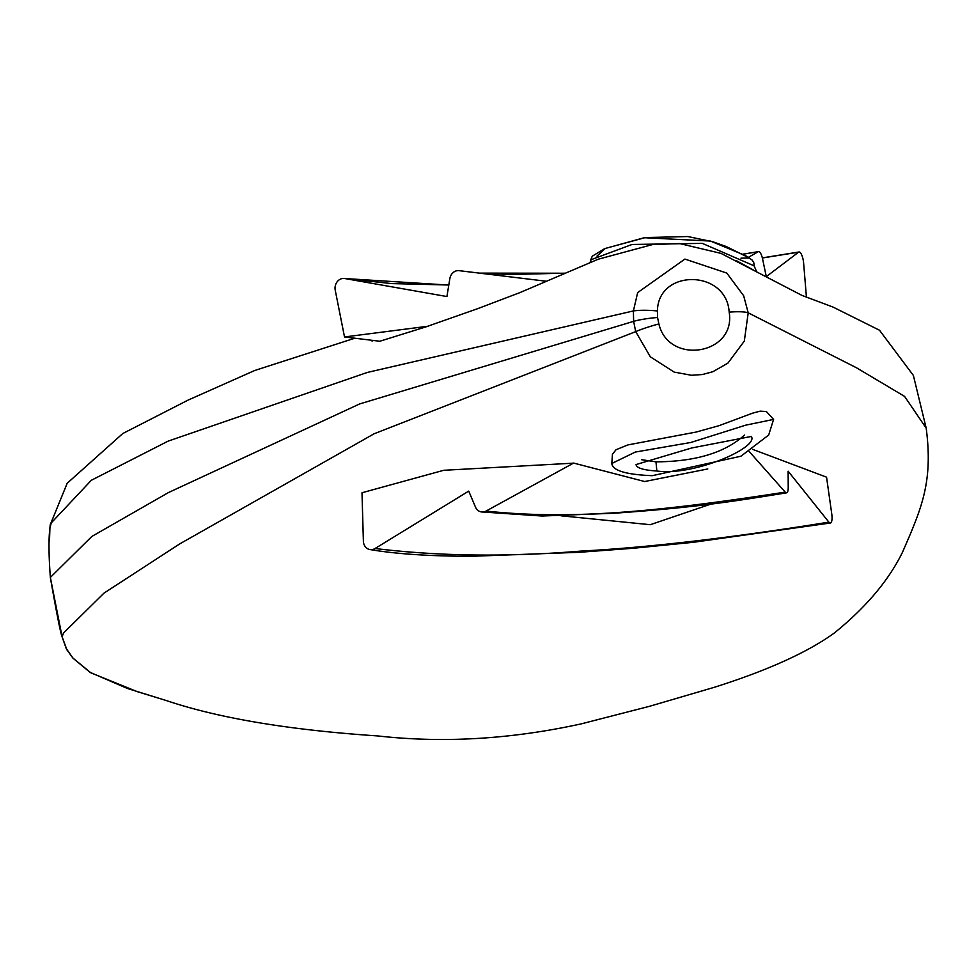 <?xml version="1.0" encoding="UTF-8"?>
<svg xmlns="http://www.w3.org/2000/svg" width="975" height="975" viewBox="0 0 975 975"><rect width="100%" height="100%" fill="white"/><g stroke="black" fill="none" stroke-linecap="round" stroke-linejoin="round"><path stroke-width="1.46" d="M656.845 470.998C694.176 476.251 759.147 447.354 751.323 436.447L691.702 447.976L636.053 464.563C636.492 468 643.427 470.157 656.845 470.998L655.98 461.833C695.394 461.675 724.9 452.753 744.51 435.082M652.238 475.678C625.962 474.618 612.483 470.547 611.812 463.491L635.298 452.059L690.824 442.479L745.741 425.161L773.589 419.396L768.678 435.033L740.939 456.215L652.238 475.678M641.574 459.7L655.98 461.833M611.812 463.491L612.446 454.192L616.078 449.707L627.961 444.905L696.223 432.035L718.989 425.697L752.724 413.12L760.195 411.145L766.374 411.535L773.589 419.396M444.125 470.267L573.605 463.162M752.505 449.292L826.556 477.165L831.773 514.057A9.323 2.827 -99.4 0 1 830.395 523.027A9.323 2.827 -99.4 0 1 828.884 522.137L788.129 471.193L788.227 487.488A9.323 2.827 -99.4 0 1 786.569 492.826A9.323 2.827 -99.4 0 1 785.204 492.119L749.178 451.474M444.125 470.182L361.993 492.753L363.383 541.125A9.323 8.092 -80 0 0 369.891 549.547A9.323 8.092 -80 0 0 375.07 548.511L468.731 491.107L475.471 507.085A9.323 8.092 -80 0 0 481.26 511.912A9.323 8.092 -80 0 0 486.05 511.071L573.605 463.064L644.67 481.528L707.789 468.951M926.25 428.598L926.201 428.183C933.112 481.796 921.936 507.743 902.375 552.496C888.542 580.625 865.873 607.449 834.393 632.958C807.678 652.299 767.654 670.41 714.322 687.302L649.618 706.278L581.283 723.864C511.01 739.257 443.15 743.279 377.691 735.93C289.222 730.019 218.766 718.222 166.347 700.562L137.085 691.592L90.882 672.835L72.918 658.052L66.215 648.497L62.083 636.785L63.582 632.946L103.996 593.129L179.668 543.928L374.181 433.741L635.7 331.622L633.628 321.348L633.384 310.94L637.674 292.585L684.913 259.082L726.789 273.073L743.657 295.754L748.203 312.817L744.303 341.116L727.886 363.151L712.908 371.707L702.39 374.534L691.507 375.278L674.164 372.097L650.337 356.826L635.7 331.622A25.655 3.022 163.5 0 1 658.881 323.944L657.564 317.509A25.655 4.107 173.6 0 0 633.628 321.348L359.629 403.942L168.443 492.57L91.833 536.445L50.359 577.432M740.976 258.156L749.409 258.034L726.217 246.517L712.786 241.751L687.826 236.547L645.413 237.559L605.317 248.43L596.992 256.108M560.966 515.787L650.288 524.696L710.97 504.063M486.05 511.071C565.927 519.529 647.668 513.472 785.204 492.119M736.539 260.752L753.114 269.843M590.021 262.458L591.13 259.691L632.056 244.469L702.317 243.372L754.065 265.809L756.746 271.94M50.347 577.358C48.713 554.909 48.567 538.529 49.908 528.206L51.236 522.917L91.345 480.273L168.139 441.127L367.307 372.45L633.384 310.94A25.655 5.046 3.8 0 1 657.418 310.976C658.064 268.527 726.607 269.307 729.166 312.122C736.32 354.388 668.874 365.869 658.881 323.944M49.908 528.158L50.225 524.794L67.19 483.271L122.789 433.522L188.065 400.116L254.755 370.476L354.108 338.435M344.516 336.96L427.988 326.235L379.811 341.25L344.516 336.96L335.229 290.197A9.323 8.092 100 0 1 344.736 278.521A9.323 8.092 100 0 1 344.784 278.533L446.916 296.546L449.853 278.618A9.323 8.092 100 0 1 459.079 270.66L546.536 281.275M729.166 312.122A25.655 4.107 173.6 0 1 748.203 312.817L856.55 367.819L904.593 396.411L926.201 428.183L913.38 375.436L879.499 330.232L833.028 307.076L802.023 295.437L721.025 253.39L679.624 243.567L652.568 244.554L598.199 259.228L519.809 292.646L477.543 308.722L427.964 326.15M748.459 257.29L758.233 251.708A9.323 2.827 -99.4 0 1 758.526 251.599A9.323 2.827 -99.4 0 1 762.596 259.021L766.301 276.632L798.598 252.172A9.323 2.827 -99.4 0 1 799 251.989A9.323 2.827 -99.4 0 1 803.632 263.128L806.422 297.143M50.334 577.298L62.095 636.785A4.668 3.132 168.8 0 1 61.998 636.48A4.668 3.132 168.8 0 1 61.961 636.127M375.07 548.511C439.128 556.298 507.804 557.152 581.088 551.082C648.217 547.548 730.811 537.895 828.884 522.137M479.334 273.122L564.817 273.232M742.913 254.231L758.233 251.708M344.784 278.533L448.793 285.09M762.365 257.997L798.598 252.172M657.564 317.509L657.418 310.988M830.383 523.002L693.542 542.283L633.726 548.218L579.455 552.289L471.449 556.286C429.585 556.213 395.728 553.958 369.891 549.534L369.891 549.534M786.569 492.826C736.612 500.87 697.856 507.402 613.787 513.252L542.039 516.019L481.26 511.912M736.649 260.812L753.151 269.868M372.011 341.043L373.12 340.653M344.736 278.521L391.56 283.579L448.805 285.005M762.34 257.887L798.915 252.001M758.477 251.611L742.828 254.183M564.952 273.171L510.291 274.511L479.249 273.11M754.211 265.846L753.785 262.665L752.213 260.118L745.363 255.535L710.483 241.057L644.28 237.717L604.683 248.625L592.276 256.193L590.472 260.459M50.347 577.492C56.635 613.275 60.511 632.933 61.998 636.468L66.897 649.813L72.979 658.174L90.053 672.336L127.542 688.508L166.006 700.464M49.908 528.413L49.493 540.857"/></g></svg>
